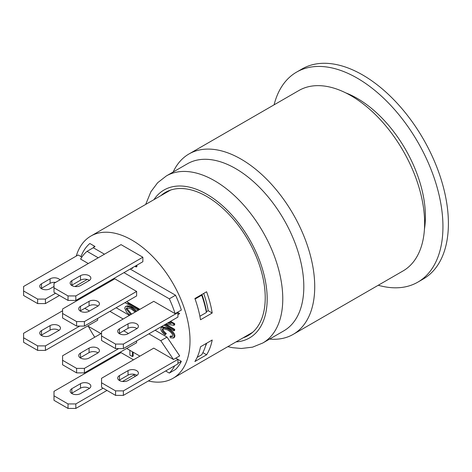 <?xml version="1.0" encoding="UTF-8"?>
<svg xmlns="http://www.w3.org/2000/svg" width="472" height="472" viewBox="0 0 472 472"><rect width="100%" height="100%" fill="white"/><g stroke="black" fill="none" stroke-linecap="round" stroke-linejoin="round"><path stroke-width="0.71" d="M97.645 318.429L97.645 320.228L45.424 350.383L45.424 345.882L37.63 345.882L37.63 350.383L45.424 350.383M37.63 350.383L23.6 342.283L23.6 333.279L62.575 310.782M59.029 330.359A6.065 3.499 0 0 0 50.103 330.129L41.53 335.079A6.065 3.499 0 0 0 41.17 335.309M79.721 326.081L45.424 345.882M84.789 308.304L89.462 311.007M23.6 337.781L37.63 345.882M58.675 330.583L50.103 335.533A6.065 3.499 180 0 1 43.495 336.288A6.065 3.499 180 0 1 39.754 333.055A6.065 3.499 180 0 1 41.53 330.583L50.103 325.633A6.065 3.499 180 0 1 56.711 324.872A6.065 3.499 180 0 1 60.451 328.105A6.065 3.499 180 0 1 58.675 330.583M136.62 340.931L136.62 342.731L84.4 372.88L84.4 368.384L76.6 368.384L76.6 372.88L84.4 372.88M76.6 372.88L62.575 364.779L62.575 360.283L76.6 368.384M98.005 352.855A6.065 3.499 0 0 0 89.072 352.631L80.5 357.581A6.065 3.499 0 0 0 80.146 357.805M118.696 348.584L84.4 368.384M62.575 360.283L62.575 355.782L101.545 333.279M80.5 353.08L89.072 348.129A6.065 3.499 180 0 1 95.68 347.374A6.065 3.499 180 0 1 99.421 350.607A6.065 3.499 180 0 1 97.645 353.08L89.072 358.03A6.065 3.499 180 0 1 82.464 358.791A6.065 3.499 180 0 1 78.724 355.558A6.065 3.499 180 0 1 80.5 353.08L80.5 357.581M128.437 333.503L123.758 330.807M115.575 395.383L123.369 395.383L123.369 390.881L115.575 390.881L115.575 395.383L101.545 387.282L101.545 382.78L115.575 390.881M123.369 390.881L177.932 359.381L177.932 363.882L123.369 395.383M136.974 375.358A6.065 3.499 0 0 0 128.048 375.134L119.475 380.084A6.065 3.499 0 0 0 119.115 380.308M101.545 382.78L101.545 378.284L153.766 348.129L173.46 359.499L160.781 340.707L148.898 333.846M119.475 375.582L128.048 370.632A6.065 3.499 180 0 1 134.656 369.871A6.065 3.499 180 0 1 138.396 373.11A6.065 3.499 180 0 1 136.62 375.582L128.048 380.532A6.065 3.499 180 0 1 121.44 381.293A6.065 3.499 180 0 1 117.699 378.06A6.065 3.499 180 0 1 119.475 375.582L119.475 380.084M165.654 370.968L169.306 373.081L175.543 369.476A76.611 44.232 -120 0 0 181.348 361.357L175.796 358.154L173.46 359.499M87.22 279.448L74.959 286.528M59.454 295.478L45.424 303.579L45.424 299.083L37.63 299.083L37.63 303.579L45.424 303.579M37.63 303.579L23.6 295.478L23.6 290.982L37.63 299.083M55.643 282.38A6.065 3.499 0 0 0 50.103 283.33L41.53 288.28A6.065 3.499 0 0 0 41.17 288.504M55.56 293.23L45.424 299.083M23.6 290.982L23.6 286.48L78.163 254.98L81.839 257.098M53.997 286.48L50.103 288.728A6.065 3.499 180 0 1 43.495 289.489A6.065 3.499 180 0 1 39.754 286.256A6.065 3.499 180 0 1 41.53 283.778L50.103 278.828A6.065 3.499 180 0 1 59.938 279.896M88.293 263.529L80.606 259.093A71.101 41.046 60 0 1 87.06 251.34L98.235 257.789M76.6 326.081L62.575 317.981L62.575 308.983L114.796 278.828L136.62 291.43L136.62 295.932L84.4 326.081L84.4 321.579L76.6 321.579L76.6 326.081L84.4 326.081M98.005 306.057A6.065 3.499 0 0 0 89.072 305.832L80.5 310.782A6.065 3.499 0 0 0 80.146 311.007M136.62 291.43L84.4 321.579M62.575 313.479L76.6 321.579M80.5 306.281L89.072 301.331A6.065 3.499 180 0 1 95.68 300.57A6.065 3.499 180 0 1 99.421 303.803A6.065 3.499 180 0 1 97.645 306.281L89.072 311.231A6.065 3.499 180 0 1 82.464 311.986A6.065 3.499 180 0 1 78.724 308.753A6.065 3.499 180 0 1 80.5 306.281L80.5 310.782M115.575 348.584L123.369 348.584L123.369 344.082L115.575 344.082L115.575 348.584L101.545 340.483L101.545 335.981L115.575 344.082M123.369 344.082L177.932 312.582L177.932 317.078L123.369 348.584M136.974 328.553A6.065 3.499 0 0 0 128.048 328.329L119.475 333.279A6.065 3.499 0 0 0 119.115 333.503M101.545 335.981L101.545 331.48L153.766 301.331L175.118 313.656L177.454 312.305L179.696 313.597L177.932 314.618M119.475 328.783L128.048 323.833A6.065 3.499 180 0 1 134.656 323.072A6.065 3.499 180 0 1 138.396 326.305A6.065 3.499 180 0 1 136.62 328.783L128.048 333.733A6.065 3.499 180 0 1 121.44 334.489A6.065 3.499 180 0 1 117.699 331.255A6.065 3.499 180 0 1 119.475 328.783L119.475 333.279M53.997 395.831L68.027 403.932L68.027 408.433L53.997 400.333L53.997 391.335L121.033 352.631L133.499 359.835M103.102 388.185L75.821 403.932L68.027 403.932M89.072 388.633L80.429 393.624A6.065 3.499 180 0 1 73.844 394.332A6.065 3.499 180 0 1 70.151 391.111A6.065 3.499 180 0 1 71.856 388.674L80.5 383.683A6.065 3.499 180 0 1 87.108 382.922A6.065 3.499 180 0 1 90.848 386.161A6.065 3.499 180 0 1 89.072 388.633M107.002 390.433L75.821 408.433L75.821 403.932M134.768 374.402L122.508 381.482M68.027 408.433L75.821 408.433M89.432 388.409A6.065 3.499 0 0 0 80.5 388.185L71.856 393.176A6.065 3.499 0 0 0 71.567 393.359M71.856 393.176L71.856 388.674M68.027 300.428L53.997 292.327L53.997 283.33L121.033 244.626L142.857 257.228L75.821 295.932L68.027 295.932L68.027 300.428L75.821 300.428L75.821 295.932M53.997 287.832L68.027 295.932M89.072 280.628L80.429 285.619A6.065 3.499 180 0 1 73.844 286.327A6.065 3.499 180 0 1 70.151 283.106A6.065 3.499 180 0 1 71.856 280.669L80.5 275.678A6.065 3.499 180 0 1 87.108 274.922A6.065 3.499 180 0 1 90.848 278.155A6.065 3.499 180 0 1 89.072 280.628M142.857 257.228L142.857 261.73L75.821 300.428M89.432 280.403A6.065 3.499 0 0 0 80.5 280.179L71.856 285.171A6.065 3.499 0 0 0 71.567 285.353M71.856 285.171L71.856 280.669M200.517 319.768A82.122 47.412 -120 0 0 194.895 298.522L206.588 291.773A82.122 47.412 60 0 1 212.205 313.019L200.517 319.768M194.895 361.528A82.122 47.412 -120 0 0 200.517 346.772L212.205 340.017A82.122 47.412 60 0 1 206.588 354.779L194.895 361.528M206.376 311.786L208.223 310.718A76.611 44.232 -120 0 0 203.697 293.442M208.223 310.718L212.205 313.019M76.234 256.089A82.122 47.412 60 0 1 90.884 236.059A82.122 47.412 60 0 1 111.675 232.643A82.122 47.412 60 0 1 152.208 256.042A82.122 47.412 60 0 1 173.006 378.302A82.122 47.412 60 0 1 152.208 381.718A82.122 47.412 60 0 1 148.332 380.969M177.454 312.305L181.348 310.057A76.611 44.232 -120 0 0 175.543 295.224L169.306 298.823A76.611 44.232 60 0 1 175.118 313.656M80.842 298.434A76.611 44.232 60 0 1 80.641 297.649M80.96 256.597A76.611 44.232 60 0 1 89.851 243.505L95.002 246.478A71.101 41.046 60 0 0 93.297 247.741L104.465 254.19M94.317 246.077A76.611 44.232 -120 0 0 93.651 247.458M205.373 346.519A76.611 44.232 -120 0 0 206.695 343.203M202.877 352.631L206.588 354.779M111.498 358.136A82.122 47.412 60 0 1 110.932 357.564M94.754 337.203A82.122 47.412 60 0 1 88.37 326.353M77.809 300.186A82.122 47.412 60 0 1 77.591 299.407M135.564 376.19A82.122 47.412 60 0 1 133.523 375.122M90.884 236.059L168.828 191.06A82.122 47.412 60 0 1 170.964 189.95M252.98 332.005A82.122 47.412 60 0 1 250.951 333.297L173.006 378.302M417.832 282.138L423.29 278.987A121.257 70.004 -120 0 0 448.4 223.48A121.257 70.004 -120 0 0 362.661 74.971A121.257 70.004 -120 0 0 302.033 68.965L296.575 72.116A121.257 70.004 60 0 1 390.014 104.601A121.257 70.004 60 0 1 442.942 226.631A121.257 70.004 60 0 1 417.832 282.138A121.257 70.004 60 0 1 378.255 285.253M274.09 104.831A121.257 70.004 60 0 1 296.575 72.116M424.446 229.126A96.453 55.684 -120 0 0 345.793 92.895M269.618 339.067A104.17 60.145 -120 0 0 293.147 334.388L403.053 270.94A104.17 60.145 -120 0 0 424.629 223.256A104.17 60.145 -120 0 0 379.158 118.425A104.17 60.145 -120 0 0 298.882 90.518L188.983 153.966A104.17 60.145 -120 0 0 173.171 172.009M293.147 334.388A104.17 60.145 -120 0 0 314.724 286.705A104.17 60.145 -120 0 0 269.252 181.873A104.17 60.145 -120 0 0 188.983 153.966M227.817 346.654L232.619 347.693L241.328 348.489L252.544 347.156L262.792 343.008L283.837 330.86A96.453 55.684 -120 0 0 283.837 219.486A96.453 55.684 -120 0 0 187.384 163.802L166.339 175.95L157.642 182.735L150.887 191.756L145.695 204.411M246.183 336.052A82.671 47.731 -120 0 0 249.635 334.624M167.023 191.532A82.671 47.731 -120 0 0 164.061 193.809M160.946 195.609A82.671 47.731 60 0 1 165.436 192.381A82.671 47.731 60 0 1 248.107 240.112A82.671 47.731 60 0 1 248.107 335.574A82.671 47.731 60 0 1 243.068 337.852M130.189 269.04L175.543 295.224M132.661 267.612L132.661 268.096L131.883 268.544L131.464 268.303M136.939 265.146L136.939 266.544L136.154 266.999L134.945 266.296M155.135 330.241L167.017 337.108L179.696 355.9L175.796 358.154M83.225 297.053L82.447 296.605M116.159 307.744L129.411 315.39M129.888 315.119L126.708 312.317L124.726 308.145L125.487 306.546L127.54 305.832L131.989 307.355L136.786 311.137M138.585 308.541L138.585 309.555L137.806 310.01L125.021 302.629M161.554 327.167L162.333 326.718L168.345 328.3C172.663 331.002 174.852 333.61 174.905 336.123L174.215 337.574L173.436 338.029L170.392 337.781L169.997 336.447L172.233 336.654L172.669 335.71C172.722 333.958 171.023 332.022 167.566 329.904L162.787 328.547L162.279 329.609C162.274 330.89 163.359 332.347 165.548 333.981L165.123 334.872C162.244 332.654 160.81 330.624 160.822 328.789L161.554 327.167L167.566 328.748C171.885 331.45 174.074 334.058 174.127 336.577L173.436 338.029M169.997 336.447L170.775 335.999L172.534 336.341M163.247 328.394L163.058 329.161C163.052 330.441 164.138 331.899 166.327 333.533L165.123 334.872M170.581 321.326L174.681 323.686L174.681 324.848L173.903 325.296L165.625 324.187M165.843 324.217L174.681 329.32L174.681 330.4L173.903 330.848L163.99 325.125M168.233 322.677L169.867 322.901M181.348 361.357L177.932 363.334M169.306 373.081A76.611 44.232 -120 0 0 174.711 365.741M93.297 247.741L87.06 251.34M88.848 280.763L89.249 280.285M100.117 287.3L99.728 286.628M132.396 351.77L132.396 356.531L129.894 355.086L129.894 350.324M133.175 352.218L133.175 356.077L132.396 356.531M131.883 268.061L131.883 268.544M136.154 265.594L136.154 266.999M174.681 323.686L173.903 324.14L173.903 325.296M164.929 324.588L173.903 329.769L173.903 330.848M174.681 329.32L173.903 329.769M167.454 323.131L171.118 323.621L168.858 322.317M169.802 321.774L173.903 324.14M166.327 333.533L165.548 333.981M129.611 303.36L127.711 303.107L137.806 308.93L137.806 310.01M138.532 308.511L137.806 308.93M130.832 314.57L126.183 308.977L126.732 307.874L131.192 308.953L135.193 312.051M127.192 307.709L126.962 308.523L131.611 314.122M125.487 306.546L126.761 306.281L131.21 307.803L136.007 311.585M197.148 357.363L201.721 354.726A79.915 46.138 -120 0 0 206.24 343.468M87.709 325.969L100.961 333.621M126.685 348.472L139.93 356.118M167.017 337.108L160.781 340.707M123.174 318.995L109.923 311.343M201.662 294.616L201.721 295.207A79.915 46.138 60 0 1 206.394 312.488L206.347 310.664A77.715 44.869 -120 0 0 201.939 294.457M199.886 316.246L206.394 312.488M195.083 299.041L201.721 295.207M123.953 272.639L169.306 298.823M139.93 309.319L126.685 301.667M100.961 286.817L100.182 286.368M41.53 335.079L41.53 330.583M50.103 330.129L50.103 325.633M89.072 352.631L89.072 348.129M128.048 375.134L128.048 370.632M41.53 288.28L41.53 283.778M50.103 283.33L50.103 278.828M89.072 305.832L89.072 301.331M128.048 328.329L128.048 323.833M80.5 388.185L80.5 383.683M80.5 280.179L80.5 275.678M153.943 199.656A85.426 49.324 60 0 1 206.771 194.228A85.426 49.324 60 0 1 265.252 280.274A85.426 49.324 60 0 1 236.059 341.893M262.792 343.008A96.453 55.684 -120 0 0 277.577 265.718A96.453 55.684 -120 0 0 214.565 180.729A96.453 55.684 -120 0 0 166.339 175.95M168.345 328.3L167.566 328.748M174.905 336.123L174.127 336.577M163.058 329.161L162.279 329.609M126.962 308.523L126.183 308.977M127.54 305.832L126.761 306.281M131.989 307.355L131.21 307.803"/></g></svg>

